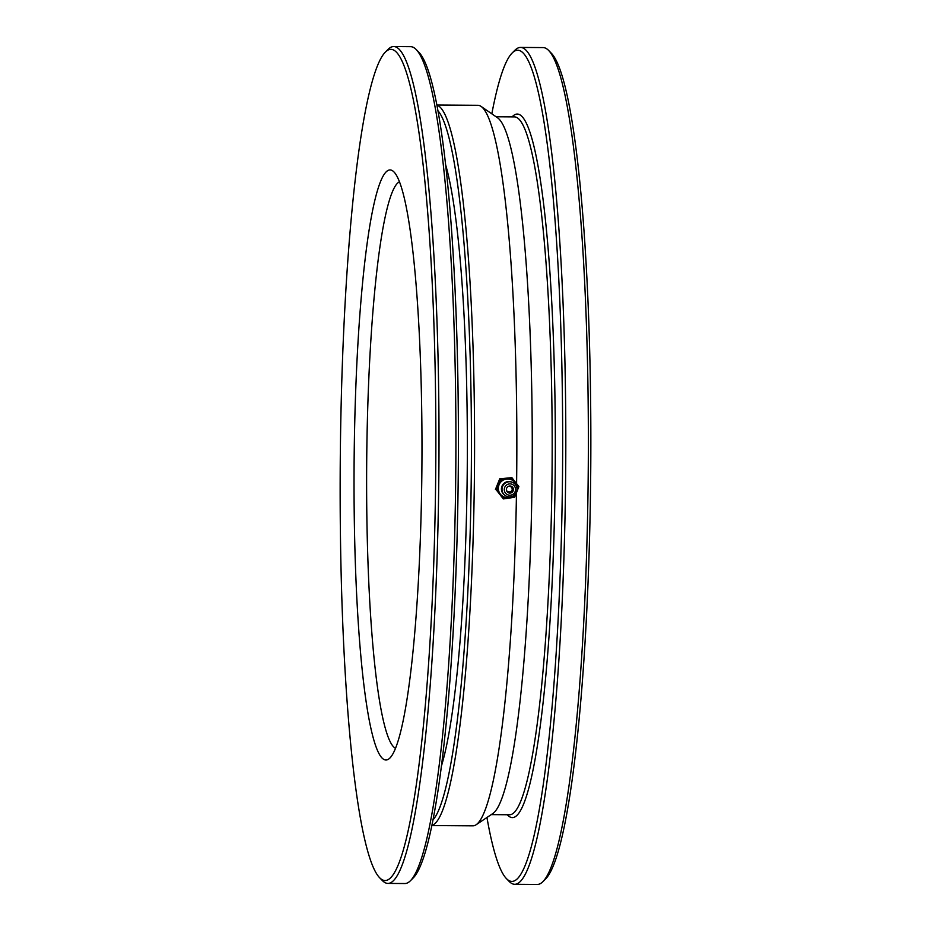 <?xml version="1.0" encoding="UTF-8"?>
<svg xmlns="http://www.w3.org/2000/svg" width="931" height="931" viewBox="0 0 931 931"><rect width="100%" height="100%" fill="white"/><g stroke="black" fill="none" stroke-linecap="round" stroke-linejoin="round"><path stroke-width="1.4" d="M399.457 181.778A283.687 32.608 -89.6 0 0 366.674 464.813A283.687 32.608 -89.6 0 0 395.524 748.28M416.18 49.518L418.938 52.357A415.61 47.772 90.4 0 1 458.32 465.453A415.61 47.772 90.4 0 1 413.213 877.956L410.408 880.761A418.438 48.098 -89.6 0 0 455.562 490.974A418.438 48.098 -89.6 0 0 416.18 49.518A418.438 48.098 -89.6 0 0 410.629 46.666L393.72 46.55A418.438 48.098 90.4 0 1 438.652 490.858A418.438 48.098 90.4 0 1 387.924 883.414A418.438 48.098 90.4 0 1 382.373 880.563L379.615 877.724A415.61 47.772 -89.6 0 0 435.51 490.66A415.61 47.772 -89.6 0 0 385.341 52.124A415.61 47.772 -89.6 0 0 340.234 464.627A415.61 47.772 -89.6 0 0 379.615 877.724M385.341 52.124L388.134 49.32A418.438 48.098 90.4 0 1 393.72 46.55M387.924 883.414L404.834 883.531A418.438 48.098 -89.6 0 0 410.408 880.761M421.731 483.212A295.034 33.912 90.4 0 1 389.891 758.043A295.034 33.912 90.4 0 1 354.094 464.732A295.034 33.912 90.4 0 1 393.964 171.944A295.034 33.912 90.4 0 1 421.731 483.212M516.472 492.767A360.285 41.406 90.4 0 1 476.102 824.773A360.285 41.406 90.4 0 1 472.867 825.844L431.868 825.564M436.86 105.005L477.859 105.296A360.285 41.406 90.4 0 1 481.083 106.413A360.285 41.406 90.4 0 1 516.6 483.655M436.895 105.18A360.285 41.406 90.4 0 1 474.275 487.553A360.285 41.406 90.4 0 1 431.903 825.378M433.008 819.874A357.446 41.08 -89.6 0 0 471.133 487.367A357.446 41.08 -89.6 0 0 437.919 110.719M445.612 164.74A321.986 37.007 90.4 0 1 467.071 485.167A321.986 37.007 90.4 0 1 441.445 765.957M481.083 106.413L497.62 117.841A348.939 40.103 90.4 0 1 531.962 487.262A348.939 40.103 90.4 0 1 492.79 813.566L476.102 824.773M491.219 814.625L509.583 814.753A348.939 40.103 -89.6 0 0 551.885 487.402A348.939 40.103 -89.6 0 0 514.412 116.887L496.06 116.771M486.948 817.488A415.61 47.772 -89.6 0 0 506.429 878.608A415.61 47.772 -89.6 0 0 562.312 491.545A415.61 47.772 -89.6 0 0 512.155 52.997A415.61 47.772 -89.6 0 0 491.824 113.838M512.085 116.875L512.562 116.41A351.778 40.429 90.4 0 1 555.027 487.6A351.778 40.429 90.4 0 1 507.721 815.219L507.255 814.741M512.155 52.997L514.948 50.204A418.438 48.098 90.4 0 1 520.534 47.434A418.438 48.098 90.4 0 1 565.454 491.743A418.438 48.098 90.4 0 1 514.738 884.299A418.438 48.098 90.4 0 1 509.187 881.448L506.429 878.608M514.738 884.299L537.28 884.45A418.438 48.098 -89.6 0 0 542.866 881.68A418.438 48.098 -89.6 0 0 588.008 491.894A418.438 48.098 -89.6 0 0 548.627 50.437A418.438 48.098 -89.6 0 0 543.076 47.586L520.534 47.434M548.627 50.437L551.385 53.276A415.61 47.772 90.4 0 1 590.766 466.373A415.61 47.772 90.4 0 1 545.659 878.876L542.866 881.68M509.024 498.108L514.61 497.247L518.881 486.61L511.875 477.638L500.599 479.314L496.328 489.95L503.334 498.923L509.024 498.108A9.927 9.845 -61.6 0 1 498.504 484.655A9.927 9.845 -61.6 0 1 515.425 482.153A9.927 9.845 -61.6 0 1 509.024 498.108M496.328 489.95L503.334 498.923M495.443 489.473L499.714 478.837L500.599 479.314M499.714 478.837L511.875 477.638M512.62 496.176A9.357 9.287 -61.6 0 1 498.446 489.671A9.357 9.287 -61.6 0 1 506.964 479A9.357 9.287 -61.6 0 1 516.949 488.158M511.771 482.095A7.46 7.401 118.4 0 0 504.707 495.164M502.065 490.416A7.576 7.506 118.4 0 0 514.145 495.234A7.576 7.506 118.4 0 0 512.329 482.293A7.576 7.506 118.4 0 0 502.065 490.416M504.334 490.358A5.679 5.621 118.4 0 0 513.388 493.977A5.679 5.621 118.4 0 0 512.038 484.271A5.679 5.621 118.4 0 0 504.334 490.358M509.432 486.029A3.549 3.515 -61.6 0 1 513.016 491.207A3.549 3.515 -61.6 0 1 506.452 488.926A3.549 3.515 -61.6 0 1 509.432 486.029L510.688 486.401L512.318 488.74L511.992 490.614L510.153 492.138L506.72 491.044"/></g></svg>
